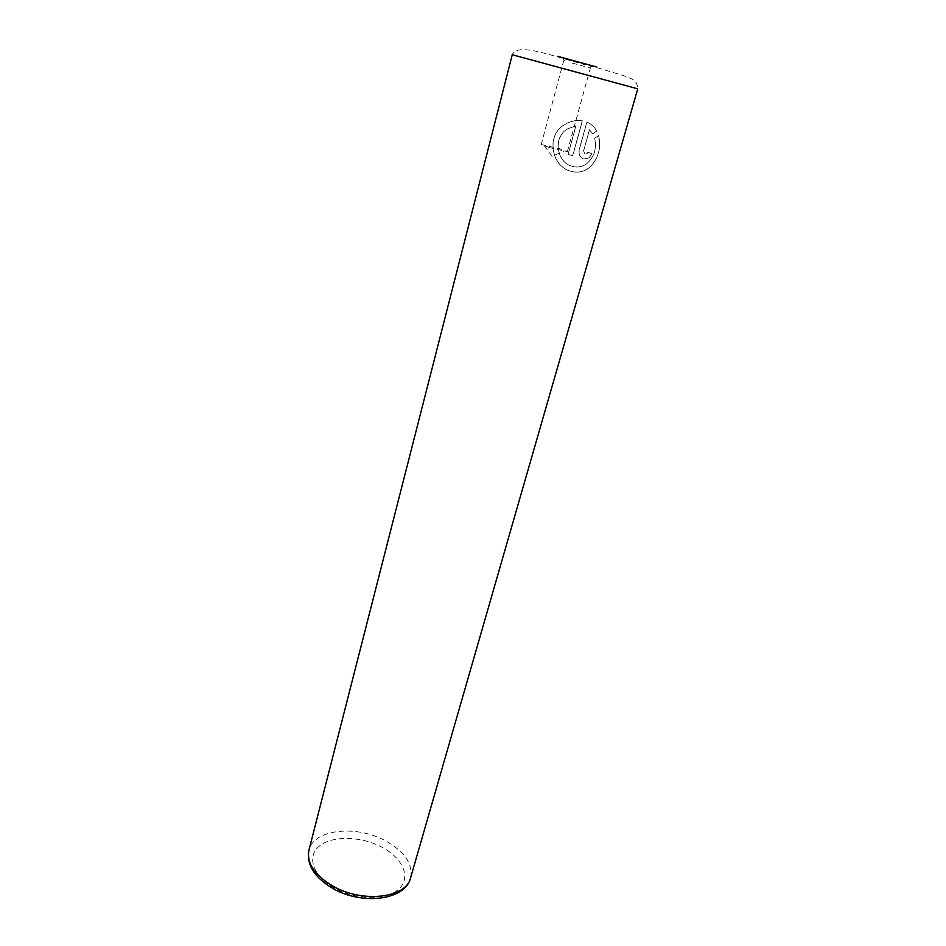 <?xml version="1.0" encoding="UTF-8"?>
<svg xmlns="http://www.w3.org/2000/svg" width="946" height="946" viewBox="0 0 946 946"><rect width="100%" height="100%" fill="white"/><g stroke="black" fill="none" stroke-linecap="round" stroke-linejoin="round"><path stroke-width="0.71" stroke-dasharray="4.73 3.55" d="M571.881 60.225L592.527 65.842L571.881 60.225M572.082 63.063L590.363 68.017L572.082 63.063M549.236 147.541L567.352 151.644L559.228 148.617L541.195 144.537L549.236 147.541M575.878 125.83L568.026 154.364L572.626 155.712L582.298 120.769C576.492 119.882 570.876 120.993 565.436 124.103C545.286 134.391 551.211 166.52 570.769 171.238L570.97 171.297C577.746 173.118 583.848 171.876 589.263 167.572C598.25 159.011 601.337 148.321 598.534 135.514L594.644 138.211C596.831 148.345 594.277 156.752 587.005 163.433C582.594 166.803 577.699 167.785 572.33 166.366L572.141 166.307C556.603 162.511 552.298 137.04 567.919 128.668L575.996 125.853L568.026 128.691C552.417 137.016 556.709 162.535 572.247 166.307L572.448 166.366C577.805 167.797 582.701 166.815 587.111 163.433C594.384 156.776 596.938 148.368 594.75 138.234L598.641 135.526C601.455 148.297 598.357 158.987 589.37 167.584C583.954 171.876 577.852 173.13 571.077 171.309L570.876 171.25C551.341 166.484 545.381 134.474 565.542 124.127C570.958 121.017 576.587 119.906 582.405 120.792L572.744 155.723L568.132 154.375L575.996 125.853M589.441 129.768L592.716 133.753L596.678 131.045C594.431 126.93 591.144 123.938 586.827 122.069L579.189 149.586C578.373 154.257 579.827 157.414 583.576 159.046L588.98 157.947L591.853 153.5L587.762 152.211L586.78 153.701L584.971 154.056L583.54 150.899L589.441 129.768L583.647 150.911L585.077 154.068L586.887 153.701L587.868 152.223L591.96 153.512L589.086 157.958L583.682 159.046C579.933 157.426 578.479 154.269 579.295 149.598L586.934 122.093C591.226 123.938 594.514 126.93 596.784 131.068L592.823 133.764L589.547 129.779M410.588 877.876C413.095 863.97 404.687 851.601 385.389 840.758C356.299 824.652 313.433 829.193 308.916 850.253M334.659 888.211C312.641 876.233 306.291 856.189 319.618 845.878C332.637 835.377 361.135 836.146 381.77 847.119C402.558 857.939 411.38 877.214 399.247 888.696C387.458 900.367 356.488 900.356 334.659 888.211M512.259 54.738L637.758 88.829C637.166 78.613 630.485 78.991 623.958 75.751L597.505 67.816C560.245 59.468 517.699 40.654 512.259 54.738M596.583 66.965L557.431 56.275M589.524 67.793L592.527 65.842M567.352 151.644L590.363 68.017M544.541 146.051L552.074 156.208L563.71 151.254M541.195 144.537L563.674 60.769M564.502 60.993L562.905 57.789"/><path stroke-width="1.42" d="M308.916 850.253C306.516 863.19 314.557 875.168 333.051 886.189C362.815 903.383 406.449 897.967 410.588 877.876L637.758 88.829L512.259 54.738L308.916 850.253C306.409 864.774 314.415 877.533 332.957 888.507C362.105 905.452 405.255 900.32 410.588 877.876M557.431 56.275L596.583 66.965"/></g></svg>
